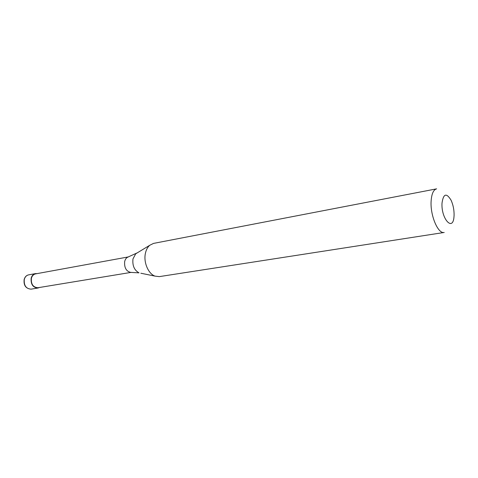 <?xml version="1.0" encoding="UTF-8"?>
<svg xmlns="http://www.w3.org/2000/svg" width="478" height="478" viewBox="0 0 478 478"><rect width="100%" height="100%" fill="white"/><g stroke="black" fill="none" stroke-linecap="round" stroke-linejoin="round"><path stroke-width="0.72" d="M37.129 273.607L35.48 273.607C33.335 274.097 31.895 275.615 31.172 278.16C30.682 284.338 32.952 287.631 37.983 288.025L39.537 287.469M128.486 256.895L35.533 273.894C33.472 274.366 32.098 275.824 31.399 278.268C30.927 284.201 33.107 287.356 37.941 287.732L131.175 272.37M128.427 256.913L128.008 257.045C126.306 257.744 125.188 259.279 124.65 261.645C124.22 267.728 126.228 271.307 130.673 272.394L139.014 272.848C134.288 270.231 132.281 265.583 132.98 258.903L135.704 253.806L149.668 245.322C147.529 247.21 146.095 249.94 145.366 253.519C143.436 262.434 148.359 273.834 155.021 276.123L159.294 276.625L444.205 232.463C438.087 234.154 430.134 215.476 431.114 201.172C431.616 193.823 433.45 189.718 436.623 188.846L153.516 243.404L149.668 245.322M454.082 215.315C454.172 209.926 453.174 204.907 451.095 200.252C446.428 192.592 443.399 193.566 442.007 203.162C441.063 218.828 452.935 231.896 453.981 216.845L454.082 215.315M131.115 272.37L130.673 272.394M31.094 289.154C25.812 288.658 23.5 285.42 24.157 279.451C24.946 276.858 26.427 275.328 28.608 274.868C26.463 275.358 25.029 276.864 24.3 279.385C23.798 285.515 26.063 288.772 31.094 289.154L37.983 288.025M137.3 252.832L128.008 257.045M140.843 273.225L155.021 276.123M28.608 274.868L35.48 273.607"/></g></svg>
